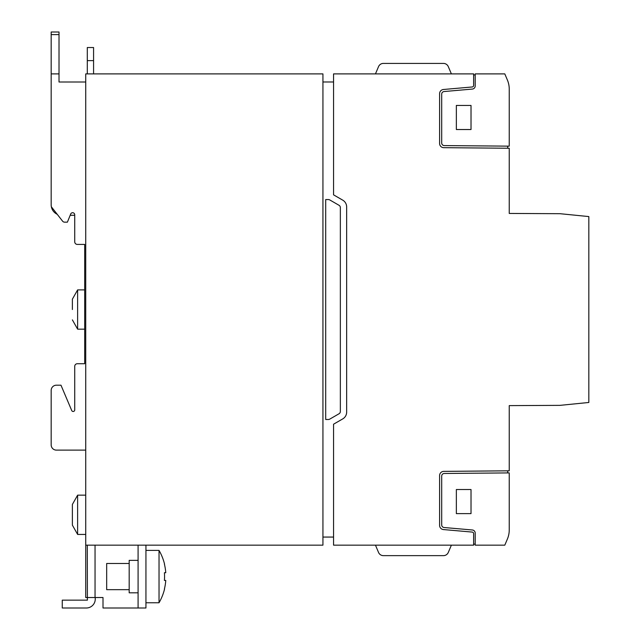 <?xml version="1.0" encoding="UTF-8"?>
<svg xmlns="http://www.w3.org/2000/svg" width="640" height="640" viewBox="0 0 640 640"><rect width="100%" height="100%" fill="white"/><g stroke="black" fill="none" stroke-linecap="round" stroke-linejoin="round"><path stroke-width="0.96" d="M473.632 73.888L333.56 73.888L333.56 194.848L342.728 200.144A7.856 7.856 0 0 1 346.656 206.944L346.656 412.112A7.856 7.856 0 0 1 342.728 418.912L333.56 424.2L333.56 545.16L473.632 545.16L473.632 533.64A1.568 1.568 0 0 0 472.2 532.08L443.424 529.56A4.192 4.192 0 0 1 439.6 525.384L439.6 475.568A4.192 4.192 0 0 1 443.752 471.376L509.24 470.808L509.24 405.616L559.984 405.36L588.832 402.472L588.832 216.576L559.984 213.696L509.24 213.44L509.24 148.248L443.752 147.68A4.192 4.192 0 0 1 439.6 143.488L439.6 93.672A4.192 4.192 0 0 1 443.424 89.496L472.2 86.976A1.568 1.568 0 0 0 473.632 85.416L473.632 73.888M509.24 146.152L509.24 89.16A23.56 23.56 0 0 0 507.368 79.952L504.8 73.888L475.208 73.888L475.208 85.936A3.144 3.144 0 0 1 472.336 89.072L444.08 91.544A2.616 2.616 0 0 0 441.696 94.152L441.696 142.968A2.616 2.616 0 0 0 444.288 145.584L509.24 146.152M475.208 74.936L473.632 74.936M473.632 544.12L475.208 544.12M471.016 129.528L471.016 105.44L456.352 105.44L456.352 129.528L471.016 129.528M509.24 529.896L509.24 472.904L444.288 473.472A2.616 2.616 0 0 0 441.696 476.088L441.696 524.904A2.616 2.616 0 0 0 444.08 527.512L472.336 529.984A3.144 3.144 0 0 1 475.208 533.112L475.208 545.16L504.8 545.16L507.368 539.104A23.56 23.56 0 0 0 509.24 529.896M333.56 81.992L322.936 81.992M322.936 537.064L333.56 537.064M164.56 564.184L164.56 564.184A52.36 52.36 0 0 0 159.032 550.4L159.032 602.76A52.36 52.36 0 0 0 164.56 588.976L164.56 588.976M164.416 564.184A52.224 52.224 0 0 1 165.768 572.72L164.416 572.72A50.872 50.872 0 0 1 164.416 580.44L165.768 580.44A52.224 52.224 0 0 1 164.416 588.976M87.296 597.528L85.728 597.528L85.728 545.16L322.936 545.16L322.936 73.888L85.728 73.888L85.728 545.16M70.184 215.272L74.728 215.272L74.728 241.8A2.616 2.616 0 0 0 77.344 244.416L84.68 244.416L84.68 363.72L77.344 363.72A2.616 2.616 0 0 0 74.728 366.344L74.728 409.904A1.568 1.568 0 0 1 71.712 410.52A1.568 1.568 0 0 0 74.728 409.904M71.712 410.52L60.976 385.192L56.4 385.192A5.24 5.24 0 0 0 51.168 390.432L51.168 444.888A5.24 5.24 0 0 0 56.4 450.12L85.728 450.12M84.68 363.72L77.344 363.72M77.344 244.416L84.68 244.416M85.728 82.008L59.016 82.008L59.016 32L51.168 32L51.168 204.8A10.472 10.472 0 0 0 57.232 214.296L62.584 221.16A2.616 2.616 0 0 0 64.648 222.16L67.4 222.16L70.696 214.008A2.096 2.096 0 0 1 74.728 214.792L74.728 241.8M456.352 513.616L471.016 513.616L471.016 489.528L456.352 489.528L456.352 513.616M378.544 552.448L375.456 545.16L378.544 552.448A5.24 5.24 0 0 0 383.368 555.64L443.472 555.64A5.24 5.24 0 0 0 448.288 552.448L451.384 545.16M448.288 66.608L451.384 73.888L448.288 66.608A5.24 5.24 0 0 0 443.472 63.416L383.368 63.416A5.24 5.24 0 0 0 378.544 66.608L375.456 73.888M383.368 555.64L443.472 555.64M443.472 63.416L383.368 63.416M51.352 206.776L62.584 221.16M60.976 385.192L56.4 385.192M51.168 390.432L51.168 444.888M93.576 73.888L93.576 47.528L87.296 47.528L87.296 73.888M59.016 73.888L51.168 73.888M95.048 545.16L95.048 597.528M87.296 545.16L87.4 599.096M145.944 545.16L145.944 608L103.008 608L103.008 597.528L87.4 597.528L87.4 600.144L62.264 600.144L62.264 608L86.352 608A8.904 8.904 0 0 0 95.256 599.096L95.256 597.528M138.088 545.16L138.088 608M62.264 608L86.352 608M72.376 309.528L72.376 299.184L72.376 309.528M72.376 299.184L77.624 289.888L77.624 329.16L84.68 329.16M77.624 534.432L77.624 495.16L72.376 504.448L72.376 525.136L77.624 534.432L85.728 534.432M138.088 560.352L129.184 560.352L129.184 592.816L138.088 592.816M129.184 563.488L106.672 563.488L106.672 589.672L129.184 589.672M165.768 580.44L164.416 580.44M165.768 572.72L164.416 572.72M340.352 411.496L340.352 207.56A2.616 2.616 0 0 0 339.04 205.296L329.72 199.912A2.616 2.616 0 0 0 328.416 199.56L325.704 199.56L325.704 419.488L328.416 419.488A2.616 2.616 0 0 0 329.72 419.144L339.04 413.76A2.616 2.616 0 0 0 340.352 411.496M507.672 470.824L507.672 472.912M507.672 146.136L507.672 148.232M93.576 60.624L87.296 60.624M59.016 34.616L51.168 34.616M72.376 319.872L77.624 329.16M77.624 289.888L84.68 289.888M77.624 495.16L85.728 495.16M145.944 602.76L159.032 602.76M145.944 550.4L159.032 550.4"/></g></svg>
